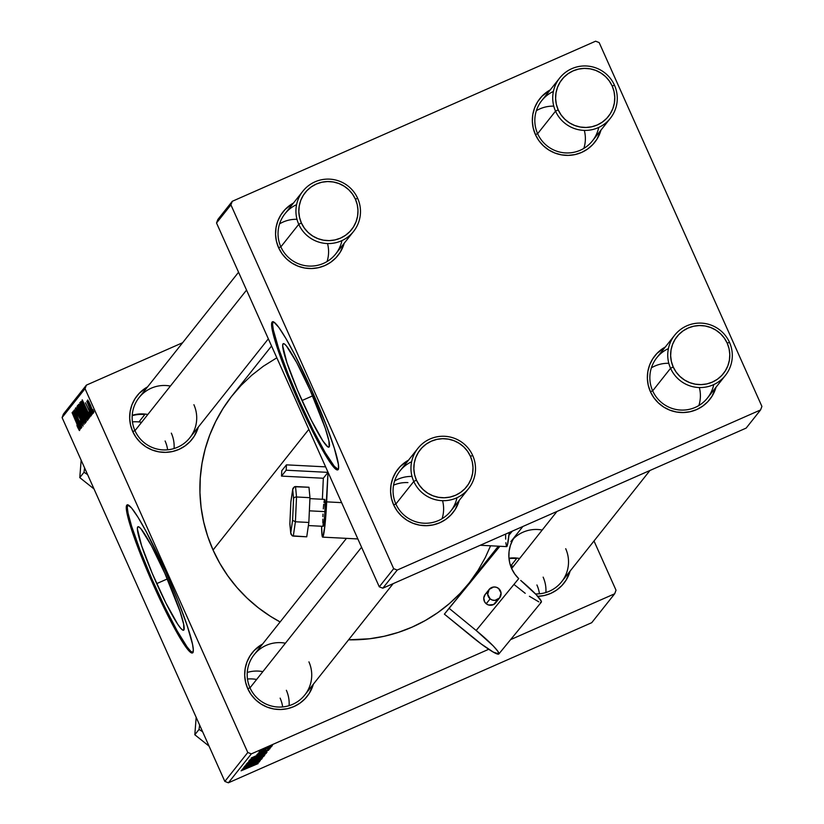 <?xml version="1.0" encoding="UTF-8"?>
<svg xmlns="http://www.w3.org/2000/svg" width="824" height="824" viewBox="0 0 824 824"><rect width="100%" height="100%" fill="white"/><g stroke="black" fill="none" stroke-linecap="round" stroke-linejoin="round"><path stroke-width="1.24" d="M302.006 400.536A56.526 5.809 66.2 0 1 283.291 343.67A56.526 5.809 66.2 0 1 310.154 390.257L325.264 428.202L328.941 441.036L329.126 446.927L327.89 446.938L322.977 441.098L311.132 419.859L297.588 390.38L286.896 362.591L282.683 345.864L283.034 343.876L284.27 343.855L286.35 345.833L296.671 362.498L310.154 390.257A56.526 5.809 66.2 0 1 328.879 447.123A56.526 5.809 66.2 0 1 302.006 400.536L312.626 395.86L302.006 400.536M273.032 321.731A80.906 8.312 -113.8 0 0 300.245 402.751L299.267 403.183A80.906 8.312 66.2 0 1 272.476 321.793A80.906 8.312 66.2 0 1 310.936 388.475L294.693 354.577L285.897 338.479L278.759 327.324L273.877 322.06L272.837 321.71L271.693 323.152L272.383 330.506L275.896 343.484L289.935 381.461L309.093 424.278L326.901 457.505L333.349 466.786L337.356 469.948L338.499 468.506L338.365 464.273L334.307 448.174L325.799 424.113L310.936 388.475A80.906 8.312 66.2 0 1 337.727 469.876A80.906 8.312 66.2 0 1 299.267 403.183L300.245 402.751A80.906 8.312 -113.8 0 0 338.149 469.505M156.704 583.619A56.526 5.809 66.2 0 1 137.989 526.752A56.526 5.809 66.2 0 1 164.862 573.35L179.962 611.284L183.639 624.129L183.834 630.01L182.598 630.02L180.518 628.053L177.685 624.18L165.84 602.952L152.285 573.473L141.604 545.684L137.381 528.946L137.732 526.958L138.968 526.948L141.048 528.915L151.369 545.591L164.862 573.35A56.526 5.809 66.2 0 1 183.577 630.216A56.526 5.809 66.2 0 1 156.704 583.619L167.323 578.942L156.704 583.619M127.73 504.813A80.906 8.312 -113.8 0 0 154.953 585.833L153.964 586.266A80.906 8.312 66.2 0 1 127.174 504.875A80.906 8.312 66.2 0 1 165.634 571.568L146.322 531.83L137.999 517.245L131.552 507.965L127.545 504.803L126.814 505.163L126.309 508.017L127.957 517.338L132.345 531.964L147.64 571.743L163.791 607.36L181.599 640.588L188.047 649.868L192.064 653.03L192.795 652.67L193.3 649.817L192.517 644.244L187.254 625.869L177.819 600.346L165.634 571.568A80.906 8.312 66.2 0 1 192.425 652.958A80.906 8.312 66.2 0 1 153.964 586.266L154.953 585.833A80.906 8.312 -113.8 0 0 192.847 652.587M394.593 481A32.363 32.146 -141.6 0 1 412.01 476.447M279.573 223.86A32.363 32.146 -141.6 0 1 296.99 219.308M651.382 367.844A32.363 32.146 -141.6 0 1 668.8 363.302M536.352 110.704A32.363 32.146 -141.6 0 1 553.779 106.152M542.202 530.048A32.363 32.146 38.4 0 0 513.517 538.659M285.413 643.204A32.363 32.146 38.4 0 0 250.002 687.824L247.746 688.658A35.061 34.824 -141.6 0 1 262.629 643.987L254.235 650.455L250.043 655.842L246.984 661.95L245.181 668.542L244.697 675.361L245.562 682.159L247.746 688.658L250.002 687.824A32.363 32.146 -141.6 0 1 254.111 654.73L346.461 538.36M170.383 386.065A32.363 32.146 38.4 0 0 134.971 430.684L132.715 431.519A35.061 34.824 -141.6 0 1 147.609 386.847L139.204 393.316L135.012 398.692L131.953 404.8L130.151 411.392L129.677 418.221L130.542 425.009L132.715 431.519L134.971 430.684A32.363 32.146 -141.6 0 1 139.081 397.58L238.558 272.239M132.231 415.306A32.363 32.146 -141.6 0 1 147.826 414.493M247.252 672.456A32.363 32.146 -141.6 0 1 262.846 671.642M508.954 558.209A32.363 32.146 -141.6 0 1 519.635 558.487M308.835 429.345L213.055 550.03A151.029 150.009 38.4 0 0 280.119 621.945L270.437 616.301L258.324 607.772L247.087 598.1L236.859 587.388L227.712 575.729L219.761 563.235L213.055 550.03L308.835 429.345M468.877 583.289L460.039 593.455L449.368 603.601L437.75 612.654L425.297 620.513L412.113 627.115L398.342 632.389L384.118 636.293L369.554 638.775L348.562 639.826A151.029 150.009 38.4 0 0 468.835 583.341L498.324 546.188M411.619 461.759A32.363 32.146 38.4 0 0 395.881 504L393.625 504.844A35.061 34.824 -141.6 0 1 408.508 460.163L400.114 466.631L395.922 472.018L392.863 478.126L391.06 484.718L390.576 491.537L391.452 498.335L393.625 504.844L395.881 504A32.363 32.146 -141.6 0 1 399.99 470.906L417.881 448.359A32.363 32.146 -141.6 0 1 472.698 455.497L470.432 456.331A29.664 29.468 -141.6 0 1 455.528 495.276A29.664 29.468 -141.6 0 1 416.429 480.124L413.782 481.453A32.363 32.146 38.4 0 0 456.434 497.974A32.363 32.146 38.4 0 0 472.698 455.497A32.363 32.146 -141.6 0 1 468.588 488.591A32.363 32.146 -141.6 0 1 413.782 481.453L395.881 504A32.363 32.146 38.4 0 0 456.959 497.737M668.408 348.603A32.363 32.146 38.4 0 0 652.67 390.854L650.404 391.688A35.061 34.824 -141.6 0 1 665.298 347.017L656.903 353.475L652.711 358.862L649.652 364.97L647.849 371.562L647.365 378.381L648.231 385.179L650.404 391.688L652.67 390.854A32.363 32.146 -141.6 0 1 656.779 357.75L674.671 335.203A32.363 32.146 -141.6 0 1 729.487 342.341L727.221 343.175A29.664 29.468 -141.6 0 1 712.317 382.12A29.664 29.468 -141.6 0 1 673.218 366.979L670.561 368.297A32.363 32.146 38.4 0 0 713.224 384.818A32.363 32.146 38.4 0 0 729.487 342.341A32.363 32.146 -141.6 0 1 725.378 375.435A32.363 32.146 -141.6 0 1 670.561 368.297L652.67 390.854A32.363 32.146 38.4 0 0 713.739 384.581M553.378 91.464A32.363 32.146 38.4 0 0 537.639 133.704L535.384 134.539A35.061 34.824 -141.6 0 1 550.267 89.868L541.873 96.336L537.681 101.723L534.621 107.82L532.819 114.412L532.345 121.241L533.21 128.039L535.384 134.539L537.639 133.704A32.363 32.146 -141.6 0 1 541.749 100.61L559.651 78.053A32.363 32.146 -141.6 0 1 614.457 85.191A32.363 32.146 38.4 0 0 571.804 68.68A32.363 32.146 38.4 0 0 555.541 111.158L558.188 109.829A29.664 29.468 -141.6 0 1 573.092 70.885A29.664 29.468 -141.6 0 1 612.201 86.036L614.457 85.191A32.363 32.146 -141.6 0 1 610.347 118.296A32.363 32.146 -141.6 0 1 555.541 111.158A32.363 32.146 -141.6 0 1 559.651 78.053M296.599 204.62A32.363 32.146 38.4 0 0 280.86 246.86L278.594 247.694A35.061 34.824 -141.6 0 1 293.488 203.023L285.094 209.492L280.891 214.879L277.832 220.976L276.03 227.568L275.556 234.397L276.421 241.195L278.594 247.694L280.86 246.86A32.363 32.146 -141.6 0 1 284.97 213.756L302.861 191.209A32.363 32.146 -141.6 0 1 357.668 198.347A32.363 32.146 38.4 0 0 315.015 181.826A32.363 32.146 38.4 0 0 298.752 224.313L301.399 222.985A29.664 29.468 -141.6 0 1 316.313 184.04A29.664 29.468 -141.6 0 1 355.412 199.181L357.668 198.347A32.363 32.146 -141.6 0 1 353.558 231.451A32.363 32.146 -141.6 0 1 298.752 224.313A32.363 32.146 -141.6 0 1 302.861 191.209M86.396 385.127L63.438 414.05L62.088 417.583L85.037 388.671L247.787 752.497L224.839 781.42L62.088 417.583L224.839 781.42L228.392 782.8L591.725 622.697L614.673 593.774L510.602 639.63L614.673 593.774L616.033 590.231L594.001 540.977L616.033 590.231L614.673 593.774L591.725 622.697L228.392 782.8L251.341 753.878L228.392 782.8L224.839 781.42L247.787 752.497L251.341 753.878L488.735 649.271L251.341 753.878L247.787 752.497L85.037 388.671L62.088 417.583L63.438 414.05L86.396 385.127L85.037 388.671L86.396 385.127L182.619 342.722L86.396 385.127M248.683 761.077L266.214 753.424L248.663 761.129M263.309 753.064L251.124 758.183L268.665 750.159L251.299 757.967L263.309 753.064M258.149 763.591L241.102 770.811L258.159 763.56M244.213 766.711L261.744 759.069L244.192 766.763M246.036 764.59L262.619 757.771L245.047 765.836L260.106 758.935L246.036 764.59L260.106 758.935L245.047 765.836L262.444 757.998L246.036 764.59M246.417 763.93L263.948 756.278L246.407 763.982M270.025 746.431L272.445 745.39L270.025 746.431M264.916 754.887L247.416 762.859L264.926 754.846M253.988 764.816L241.803 769.925L259.344 761.901L241.978 769.709L253.988 764.816M249.291 765.98L259.488 761.726L242.534 768.998L257.654 761.901L243.41 767.906L260.363 760.624L245.264 767.721L260.363 760.624L243.41 767.906L257.654 761.901L242.534 768.998L259.488 761.726L249.291 765.98M269.788 748.923L256.913 754.557L269.808 748.872M266.842 752.116L249.682 760.006L255.419 756.813L266.842 752.116L249.682 760.006L267.038 752.209M259.169 751.704L272.013 746.111L259.158 751.745M268.717 748.079L271.137 747.038L268.717 748.079M265.668 749.84L258.118 753.208L265.668 749.84M267.769 749.284L270.19 748.244L267.769 749.284M91.68 414.894L90.619 412.391L91.68 414.894M92.638 413.689L91.567 411.186L92.638 413.689M87.56 420.425L84.45 411.423L79.825 402.596L82.874 411.537L87.56 420.425L83.688 409.693L79.794 402.617L80.546 405.727L87.56 420.425M89.322 417.861L87.395 412.958L87.88 412.35L90.166 416.81L82.276 399.836L89.167 418.056L87.395 412.958L87.88 412.35L90.166 416.81L82.101 400.052L89.322 417.861M86.407 421.538L84.635 416.192L78.795 404.234L78.393 404.718L85.861 422.218L86.407 421.538L84.409 415.687L79.063 404.337L78.393 404.718L85.861 422.218L86.407 421.538M84.12 424.422L77.013 406.459L82.956 422.043L76.035 407.705L84.12 424.422L77.013 406.459L82.956 422.043L76.035 407.705L84.12 424.422M77.549 427.12L79.31 430.478L79.083 428.748L72.224 412.494L78.465 427.749L77.023 425.926L79.526 430.561L77.703 425.318L72.09 412.68L77.374 425.071L78.63 428.542L76.9 425.132L77.549 427.12M81.123 428.192L74.799 413.37L81.854 427.265L74.387 409.775L80.587 424.793L73.521 410.867L80.989 428.367L74.799 413.37L81.71 427.46L74.387 409.775L80.587 424.793L73.521 410.867L81.123 428.192M80.01 429.603L78.074 424.7L78.558 424.092L80.845 428.552L72.955 411.578L79.856 429.798L78.074 424.7L78.558 424.092L80.845 428.552L72.955 411.578L80.01 429.603M83.111 426.039L80.927 419.663L76.622 411.938L76.405 410.342L78.115 413.112L75.314 408.251L77.229 413.854L81.494 421.424L82.122 424.03L80.093 420.745L82.091 424.885L83.111 426.039L81.277 420.446L77.075 413.009L76.241 410.249L78.115 413.112L75.314 408.251L76.982 413.298L81.215 420.786L82.184 424.041L80.093 420.745L83.07 426.07M85.305 423.279L81.813 413.411L77.528 405.47L79.753 412.361L84.13 421.806L85.305 423.279L81.421 412.536L77.528 405.47L78.28 408.58L85.263 423.309M88.93 412.082L90.928 415.811L90.527 413.391L85.49 402.792L90.156 413.009L90.393 414.317L88.93 412.082L91.165 415.893L89.878 411.846L85.449 402.823L90.815 414.173L88.93 412.082M88.529 418.86L85.912 410.846L81.102 401.37L80.659 401.875L88.127 419.364L88.57 418.17L84.625 407.89L81.277 401.453L80.659 401.875L88.127 419.364L88.529 418.86M93.38 413.112L87.735 399.98L90.207 407.18L93.38 413.112L90.362 404.821L87.684 400.011L90.805 408.549L93.38 413.112M92.092 414.379L86.778 401.175L92.092 414.379M93.946 412.041L92.875 409.538L93.946 412.041M232.275 201.303L217.886 219.442L216.527 222.985L230.916 204.846L393.676 568.684L379.277 586.822L216.527 222.985L379.277 586.822L382.83 588.192L746.163 428.089L760.562 409.95L397.23 570.054L382.83 588.192L746.163 428.089L760.562 409.95L761.912 406.417L599.161 42.58L761.912 406.417L760.562 409.95L397.23 570.054L393.676 568.684L397.23 570.054L382.83 588.192L379.277 586.822L393.676 568.684L230.916 204.846L216.527 222.985L217.886 219.442L232.275 201.303L230.916 204.846L232.275 201.303L595.608 41.2L232.275 201.303M599.161 42.58L595.608 41.2L599.161 42.58M344.185 243.265L340.127 252.391L335.934 257.778L330.754 262.238L324.811 265.596L318.301 267.718L311.503 268.542L304.664 268.016L298.051 266.173L291.912 263.083L286.494 258.86L281.993 253.658L278.594 247.694A35.061 34.824 -141.6 0 0 344.185 243.265M600.974 130.11L596.916 139.235L592.714 144.622L587.543 149.082L581.59 152.44L575.09 154.572L568.292 155.386L561.453 154.861L554.84 153.017L548.702 149.927L543.284 145.704L538.783 140.502L535.384 134.539A35.061 34.824 -141.6 0 0 600.974 130.11M716.005 387.249L711.936 396.385L707.744 401.772L702.573 406.222L696.62 409.579L690.121 411.712L683.323 412.536L676.483 412.01L669.861 410.167L663.732 407.077L658.304 402.843L653.813 397.652L650.404 391.688A35.061 34.824 -141.6 0 0 716.005 387.249M459.215 500.405L455.157 509.541L450.955 514.918L445.784 519.378L439.831 522.735L433.331 524.867L426.533 525.681L419.694 525.166L413.082 523.322L406.943 520.222L401.525 515.999L397.024 510.808L393.625 504.844A35.061 34.824 -141.6 0 0 459.215 500.405M468.588 488.591L450.697 511.137A32.363 32.146 -141.6 0 1 395.881 504L413.782 481.453A32.363 32.146 -141.6 0 1 417.881 448.359M610.347 118.296L592.456 140.842A32.363 32.146 -141.6 0 1 537.639 133.704A32.363 32.146 38.4 0 0 598.718 127.442M353.558 231.451L335.667 253.998A32.363 32.146 -141.6 0 1 280.86 246.86A32.363 32.146 38.4 0 0 341.929 240.598M725.378 375.435L707.476 397.992A32.363 32.146 -141.6 0 1 652.67 390.854L670.561 368.297A32.363 32.146 -141.6 0 1 674.671 335.203M271.559 346.008L232.234 395.561A151.029 150.009 38.4 0 0 213.055 550.03L207.689 536.249L203.683 522.004L201.097 507.46L199.954 492.731L200.263 477.982L202.014 463.335L205.197 448.946L209.78 434.938L215.713 421.466L222.954 408.642L231.42 396.591L241.03 385.447L251.701 375.291L263.32 366.247L276.833 357.791M198.306 427.079L194.248 436.215L190.045 441.602L184.875 446.052L178.921 449.41L172.422 451.542L165.624 452.366L158.785 451.84L152.172 449.997L146.033 446.907L140.616 442.673L136.115 437.482L132.715 431.519A35.061 34.824 -141.6 0 0 198.306 427.079M313.336 684.229L309.268 693.355L305.076 698.742L299.905 703.202L293.952 706.559L287.452 708.692L280.654 709.505L273.815 708.99L267.192 707.146L261.064 704.046L255.646 699.823L251.145 694.632L247.746 688.658A35.061 34.824 -141.6 0 0 313.336 684.229M537.773 596.339A35.061 34.824 -141.6 0 0 570.115 571.073L566.057 580.199L561.865 585.586L556.684 590.046L550.741 593.404L544.231 595.536L537.433 596.349M490.579 545.787L485.357 557.436L478.116 570.26L469.649 582.3M565.707 548.712A32.363 32.146 -141.6 0 1 535.487 593.908A32.363 32.146 38.4 0 0 565.707 548.712M545.89 592.508A32.363 32.146 38.4 0 0 543.14 577.14A32.363 32.146 -141.6 0 1 545.89 592.508M308.918 661.868A32.363 32.146 -141.6 0 1 304.808 694.962A32.363 32.146 -141.6 0 1 250.002 687.824A32.363 32.146 38.4 0 0 292.654 704.345A32.363 32.146 38.4 0 0 308.918 661.868M289.1 705.663A32.363 32.146 38.4 0 0 286.361 690.296A32.363 32.146 -141.6 0 1 289.1 705.663M193.898 404.718A32.363 32.146 -141.6 0 1 189.788 437.822A32.363 32.146 -141.6 0 1 134.971 430.684A32.363 32.146 38.4 0 0 177.634 447.205A32.363 32.146 38.4 0 0 193.898 404.718M174.08 448.524A32.363 32.146 38.4 0 0 171.33 433.146A32.363 32.146 -141.6 0 1 174.08 448.524M584.319 130.398A32.363 32.146 -141.6 0 1 583.845 148.392M699.349 387.538A32.363 32.146 -141.6 0 1 698.865 405.532M327.53 243.543A32.363 32.146 -141.6 0 1 327.056 261.548M442.56 500.693A32.363 32.146 -141.6 0 1 442.086 518.687M127.792 504.731L127.287 507.584L128.07 513.167L131.583 526.134L140.09 550.205L151.74 578.572L164.779 606.928L177.201 630.957L187.13 646.995L190.663 651.197L193.043 652.598M273.094 321.648L272.589 324.502L273.372 330.074L278.625 348.449L288.07 373.972L300.245 402.751L313.316 430.416L325.284 452.747L334.328 466.353L338.345 469.515M77.25 422.588L73.861 413.514L77.817 422.032L77.25 422.588L77.94 422.29L77.25 422.588L73.697 413.586L77.641 422.104L77.25 422.588M81.689 416.347L78.445 407.478L81.38 412.453L84.841 421.064L81.679 416.336L78.548 407.509L83.873 419.086L84.161 421.105L81.679 416.336M79.125 404.399L78.393 404.718L79.125 404.399M81.741 412.041L79.712 406.232L82.431 411.547L81.741 412.041L82.482 411.712L81.741 412.041L79.66 406.284L81.689 410.197L81.741 412.041M85.14 419.993L82.966 413.669L85.85 419.241L85.397 419.663L85.923 419.437L85.14 419.993L85.984 419.622L85.14 419.993L82.915 413.71L85.263 418.355L85.14 419.993M86.572 410.846L83.183 401.772L87.138 410.28L86.572 410.846L87.251 410.548L86.572 410.846L83.018 401.844L86.953 410.362L86.572 410.846M81.38 401.556L80.659 401.875L81.38 401.556M87.395 417.14L81.885 403.472L82.493 403.41L84.615 407.88L87.581 416.913L88.158 416.666L87.395 417.14L88.199 416.789L87.395 417.14L81.885 403.472L85.954 411.485L87.395 417.14M86.675 418.407L81.813 408.426L80.659 404.872L81.143 404.429L86.479 417.263L86.675 418.407L83.77 413.576L80.721 404.615L83.646 409.6L87.107 418.221M90.867 408.179L88.724 401.422L93.009 411.392L91.134 408.786L88.374 401.618L92.031 409.353L92.679 411.547L90.867 408.179M264.133 755.041L264.37 755.577L264.133 755.041M255.007 759.161L249.373 761.458L254.935 758.997M262.763 755.567L256.81 758.698L262.526 756.247L256.635 758.317L262.794 755.907M248.312 762.849L261.929 757.184M261.908 757.143L248.426 763.045M252.062 765.599L243.708 768.926L252.062 765.599M261.373 753.857L253.03 757.184L261.373 753.857M264.895 752.786L251.804 758.976L264.792 753.394L251.639 758.595L264.978 753.167M250.568 759.996L264.205 754.3M264.174 754.29L250.692 760.192M266.636 748.666L260.652 750.86L270.354 746.616L260.992 750.839L266.636 748.666M280.129 698.134A32.363 32.146 -141.6 0 1 282.653 706.941M361.571 547.239L250.002 687.824L361.571 547.239M470.432 456.331L472.276 461.831L473.007 467.579L472.605 473.357L471.081 478.94L468.496 484.1L464.942 488.663L460.565 492.433L455.528 495.276L450.028 497.078L444.27 497.768L438.481 497.325L432.888 495.77L427.697 493.143L423.114 489.569L419.303 485.171L416.429 480.124L414.585 474.624L413.854 468.877L414.256 463.098L415.78 457.526L418.376 452.355L421.919 447.803L426.296 444.033L431.333 441.19L436.833 439.388L442.591 438.687L448.38 439.13L453.973 440.696L459.164 443.312L463.747 446.886L467.558 451.284L470.432 456.331L472.698 455.497A32.363 32.146 38.4 0 0 430.046 438.976A32.363 32.146 38.4 0 0 413.782 481.453L416.429 480.124A29.664 29.468 -141.6 0 1 431.333 441.19A29.664 29.468 -141.6 0 1 470.432 456.331M247.478 679.028A32.363 32.146 -141.6 0 1 256.625 679.481M536.918 584.978A32.363 32.146 -141.6 0 1 539.442 593.785M556.942 511.467L511.653 568.539L556.942 511.467M727.221 343.175L724.347 338.128L720.536 333.73L715.953 330.156L710.762 327.54L705.159 325.974L699.38 325.542L693.623 326.232L688.122 328.034L683.086 330.877L678.708 334.647L675.155 339.2L672.569 344.37L671.045 349.942L670.643 355.721L671.375 361.468L673.218 366.979L676.092 372.026L679.903 376.413L684.486 379.988L689.678 382.614L695.271 384.169L701.059 384.612L706.817 383.922L712.317 382.12L717.354 379.277L721.731 375.507L725.274 370.944L727.87 365.784L729.394 360.201L729.796 354.433L729.065 348.676L727.221 343.175L729.487 342.341A32.363 32.146 38.4 0 0 686.825 325.82A32.363 32.146 38.4 0 0 670.561 368.297L673.218 366.979A29.664 29.468 -141.6 0 1 688.122 328.034A29.664 29.468 -141.6 0 1 727.221 343.175M510.612 565.913A32.363 32.146 -141.6 0 1 510.756 565.923A32.363 32.146 38.4 0 0 510.612 565.913A32.363 32.146 -141.6 0 1 513.414 566.325M132.458 421.878A32.363 32.146 -141.6 0 1 138.947 421.94L144.787 414.585L138.947 421.94A32.363 32.146 38.4 0 0 132.458 421.878A32.363 32.146 -141.6 0 1 141.594 422.341M134.971 430.684L246.551 290.089L134.971 430.684M280.86 246.86L298.752 224.313L280.86 246.86M301.399 222.985L304.283 228.032L308.083 232.43L312.677 236.004L317.868 238.62L323.461 240.186L329.25 240.618L334.997 239.928L340.497 238.126L345.534 235.283L349.912 231.513L353.465 226.96L356.05 221.79L357.575 216.218L357.987 210.439L357.256 204.692L355.412 199.181L352.528 194.134L348.727 189.747L344.133 186.173L338.942 183.546L333.349 181.991L327.561 181.548L321.813 182.238L316.313 184.04L311.276 186.883L306.899 190.653L303.345 195.216L300.76 200.376L299.236 205.959L298.824 211.727L299.555 217.485L301.399 222.985L298.752 224.313A32.363 32.146 38.4 0 0 341.404 240.835A32.363 32.146 38.4 0 0 357.668 198.347L355.412 199.181A29.664 29.468 -141.6 0 1 340.497 238.126A29.664 29.468 -141.6 0 1 301.399 222.985M165.109 440.995A32.363 32.146 -141.6 0 1 167.622 449.791M537.639 133.704L555.541 111.158L537.639 133.704M558.188 109.829L556.344 104.329L555.613 98.571L556.015 92.803L557.539 87.22L560.135 82.06L563.678 77.497L568.055 73.727L573.092 70.885L578.592 69.082L584.35 68.392L590.139 68.835L595.731 70.39L600.923 73.017L605.516 76.591L609.317 80.989L612.201 86.036L614.034 91.536L614.766 97.284L614.364 103.062L612.84 108.634L610.254 113.805L606.701 118.357L602.323 122.127L597.287 124.97L591.786 126.772L586.029 127.473L580.25 127.03L574.647 125.464L569.456 122.848L564.873 119.274L561.062 114.876L558.188 109.829L555.541 111.158A32.363 32.146 38.4 0 0 598.193 127.679A32.363 32.146 38.4 0 0 614.457 85.191L612.201 86.036A29.664 29.468 -141.6 0 1 597.287 124.97A29.664 29.468 -141.6 0 1 558.188 109.829M199.624 725.048L199.048 729.425L194.814 734.761L196.174 717.344L194.814 734.761L199.048 729.425L202.611 731.733L199.048 729.425L199.624 725.048M209.038 746.111L194.814 734.761L209.038 746.111M516.596 558.569A32.363 32.146 38.4 0 0 508.995 558.641A32.363 32.146 -141.6 0 1 516.596 558.569L510.756 565.923L516.596 558.569M94.018 488.962L79.784 477.621L84.017 472.276L87.591 474.593L84.017 472.276L79.784 477.621L81.154 460.204L79.784 477.621L94.018 488.962M84.594 467.908L84.017 472.276L84.594 467.908M132.201 415.687A32.363 32.146 -141.6 0 1 144.787 414.585A32.363 32.146 38.4 0 0 132.201 415.687M487.293 592.652L485.264 594.3L483.791 597.905L484.563 601.726L486.232 603.755A6.747 6.695 38.4 0 0 495.76 602.766L499.653 597.864A6.747 6.695 -141.6 0 1 490.126 598.852L486.232 603.755L488.55 605.001L493.679 604.507L496.923 600.541M489.096 589.49L485.202 594.382A6.747 6.695 38.4 0 0 486.232 603.755L490.126 598.852A6.747 6.695 -141.6 0 1 489.096 589.49A6.747 6.695 -141.6 0 1 498.623 588.501A6.747 6.695 -141.6 0 1 499.653 597.864M516.082 535.044L512.744 539.988L510.386 545.478L509.088 551.308L508.892 557.292L509.798 563.204L511.797 568.869L514.804 574.06L518.708 578.623L476.169 630.494L449.059 608.266L499.9 546.271L444.383 614.148L481.257 643.997L493.349 652.124L498.86 653.947A32.363 3.749 39.4 0 1 471.503 636.375L444.383 614.148L449.059 608.266L476.169 630.494A32.363 3.749 39.4 0 1 498.86 653.957L497.851 651.259L493.185 645.861L476.169 630.494L518.708 578.623A32.363 32.146 -141.6 0 1 515.762 535.446M508.954 535.229L512.301 531.14L508.954 535.229M514.042 584.504L525.218 593.311M529.41 596.277L538.772 601.829M540.472 602.354L541.337 602.169L541.337 601.273L536.311 594.763L520.716 580.426A32.363 3.749 -140.6 0 1 541.327 602.169L498.86 653.957M498.623 588.501L496.306 587.255L493.689 586.997L489.157 589.397L487.684 594.31L490.126 598.852L492.443 600.099L495.059 600.356L499.591 597.946L501.064 593.033L498.623 588.501M308.392 525.558L323.276 526.33A13.483 0.917 -87 0 0 324.944 511.632L309.371 510.829L324.944 511.632L325.017 501.023L324.574 499.447L323.935 502.393M328.003 472.368L324.955 525.496L322.884 537.001L322.102 535.672L321.597 526.237A32.363 2.194 93 0 0 322.668 537.135A32.363 2.194 93 0 0 326.664 501.868L328.003 472.368L286.186 470.216L286.433 464.849L281.757 470.731L281.52 476.097L323.327 478.25L328.003 472.368L323.327 478.25L322.38 499.272L323.327 478.25L281.52 476.097L286.186 470.216L328.003 472.368M322.998 514.083L322.905 516.679M322.843 519.12L322.853 523.209M322.926 524.692L323.368 526.268L324.007 523.333L324.944 511.632A13.483 0.917 -87 0 0 324.666 499.396L309.917 498.633M323.708 504.247L323.307 508.861M341.63 502.64L326.664 501.868L341.63 502.64M325.624 466.868L286.433 464.849L325.624 466.868M480.268 545.261L506.688 546.621A32.363 2.194 -87 0 0 509.232 532.489L507.388 545.292L506.482 546.446L505.854 542.697M505.678 539.143L505.606 534.096M281.52 476.097L286.186 470.216L286.433 464.849L281.757 470.731L281.52 476.097M407.932 482.607A32.363 32.146 38.4 0 0 393.563 485.171M292.705 489.518L293.571 498.644L292.592 520.325L295.404 521.767L293.293 536.115L292.273 535.827L306.734 536.805L293.293 536.115L295.404 521.767L308.846 522.457L306.734 536.805L308.846 522.457L295.404 521.767L296.527 496.985L309.968 497.675L308.846 522.457L309.968 497.675L296.527 496.985L295.528 486.562L308.969 487.252L309.968 497.675L308.969 487.252L294.487 486.737L295.528 486.562L296.527 496.985L295.476 497.068L296.527 496.985L295.404 521.767L292.592 520.325L293.571 498.644L292.705 489.518L290.851 502.074L289.873 523.755L290.748 532.881L292.592 520.325L290.748 532.881L289.873 523.755L290.851 502.074L292.963 488.344L294.487 486.737L292.705 489.518L292.963 488.344M289.976 524.445L289.873 523.755L289.976 524.445M290.893 534.076L292.273 535.827L290.748 532.881M294.549 497.418L295.476 497.068L294.549 497.418M293.571 498.644L293.88 497.964L293.571 498.644M393.151 583.649L304.808 694.962M561.597 581.806L649.94 470.494M510.901 541.574L522.869 526.485M189.788 437.822L268.346 338.829M357.863 538.947L322.678 537.135M289.863 523.879L290.851 501.981M290.759 533.375L289.863 524.043M292.736 489.157L290.851 501.919"/></g></svg>
